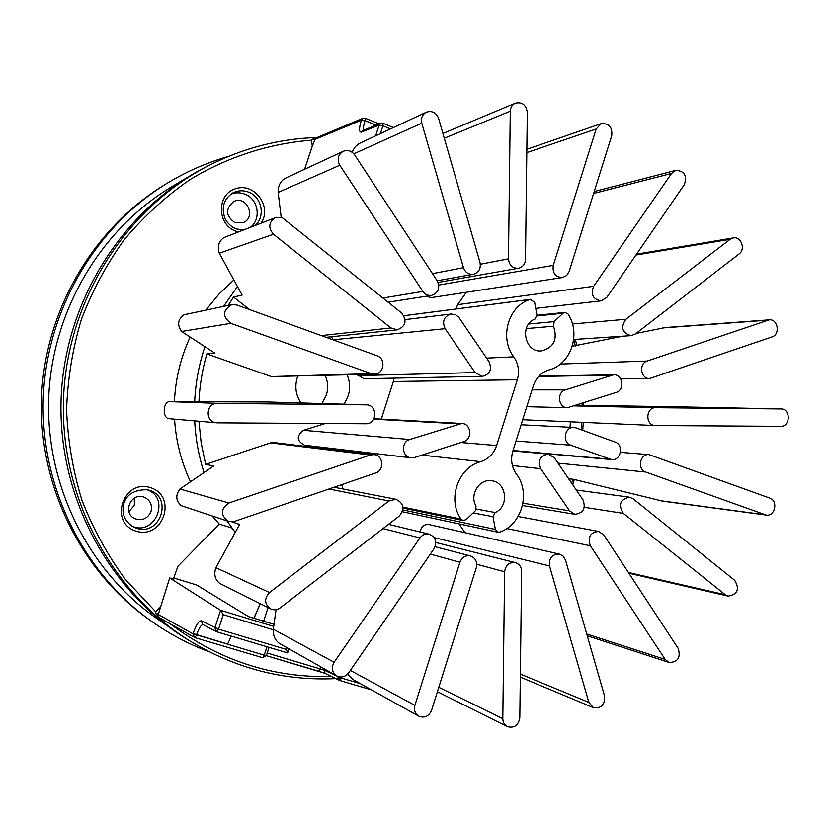 <?xml version="1.0" encoding="UTF-8"?>
<svg xmlns="http://www.w3.org/2000/svg" width="830" height="830" viewBox="0 0 830 830"><rect width="100%" height="100%" fill="white"/><g stroke="black" fill="none" stroke-linecap="round" stroke-linejoin="round"><path stroke-width="1.25" d="M209.617 165.097L204.886 167.473C122.933 209.689 64.948 300.564 61.15 398.161C57.488 495.769 108.377 590.794 186.864 639.142L191.398 641.87M212.179 515.97L219.328 524.093L177.942 566.216L173.377 579.091L169.704 577.971L220.604 610.32L214.877 627.843L216.9 631.827L218.539 629.161L201.306 620.85C198.899 620.622 196.16 624.865 193.068 633.581L194.251 637.367L194.946 637.658L196.482 635.106L192.985 633.83L158.271 614.459L169.704 577.971M158.904 617.385L158.271 614.459L155.656 612.758L155.698 611.741L159.993 607.384M155.656 612.758L159.817 617.904M159.889 618.454L170.077 623.704M190.526 481.763C181.251 462.04 175.929 441.176 174.559 419.171M174.425 401.627C175.472 378.978 180.712 357.45 190.132 337.042M205.84 310.14L218.944 294.1L233.873 279.959M304.641 169.258L312.319 146.028L311.468 140.177L312.007 139.409L315.141 139.295L315.929 137.998L362.98 118.265L361.475 119.945L365.065 120.599L365.314 118.254L362.98 118.265L365.314 118.254L379.237 123.94M316.614 137.718L312.007 139.409M351.546 151.869L352.252 151.548M131.337 525.743C154.899 537.799 171.623 496.848 146.215 489.534L145.841 489.42M250.421 227.306C261.73 219.006 258.213 198.661 244.632 194.044C239.891 192.301 235.232 192.384 230.667 194.313M219.328 524.093L231.975 528.046M286.952 647.67L286.381 649.434L287.554 652.899L216.921 631.827M286.381 649.434L218.539 629.161L223.26 614.688L220.604 610.32L273.713 626.391M158.904 617.396L194.946 637.658L262.633 657.692L266.389 655.669L264.241 655.192L262.633 657.692L194.977 637.658M337.644 676.357L339.335 680.382L341.099 677.975L323.814 669.986L267.229 653.065M324.188 668.793L323.814 669.986L325.184 673.431M266.97 646.757L264.241 655.192L196.565 634.846C198.847 628.341 200.974 624.928 202.935 624.606M382.921 123.348L380.773 123.338L379.165 125.112L382.921 125.797L383.066 123.317M363.882 130.051C363.167 128.525 363.53 125.465 364.982 120.838L361.403 120.184C358.923 128.411 358.944 132.385 361.434 132.115L379.165 125.112L375.658 135.809M193.068 633.581L227.638 644.059L231.3 636.122M268.049 607.591L263.639 621.193M274.004 624.326L248.564 616.628L196.669 584.994L173.74 577.981M235.077 222.741C225.594 215.976 225.138 208.921 233.707 201.555C246.718 194.905 256.75 217.709 243.034 222.689L235.077 222.741M128.909 511.654L134.367 505.231L134.325 498.093M150.977 511.581C147.761 518.532 142.532 520.939 135.29 518.812C121.927 513.76 130.684 491.889 143.964 497.108C150.209 499.971 152.544 504.796 150.977 511.581M170.472 628.113L155.791 617.769C87.949 569.992 45.515 484.668 48.721 397.684C52.155 310.711 100.98 228.873 172.267 186.408L187.694 177.215M209.347 651.861C188.223 644.059 168.366 633.446 149.763 620.02C82.118 570.978 40.068 485.021 43.295 397.477C46.76 309.943 95.243 227.441 166.436 183.7C186.003 171.737 206.618 162.67 228.271 156.507M149.763 620.02L147.118 618.111C80.002 569.442 38.305 484.201 41.5 397.404C44.934 310.627 93.022 228.81 163.655 185.412L166.436 183.7M235.232 532.404L227.047 520.908M204.014 472.561C198.681 455.815 195.579 438.603 194.697 420.914M194.677 401.575C195.569 382.869 198.951 364.681 204.803 347.002L204.917 346.67M223.581 306.384L237.432 286.506M321.905 403.556L326.294 395.277C328.369 388.565 328.026 381.987 325.267 375.544M300.948 402.955C295.802 395.101 294.577 386.645 297.285 377.567L297.721 376.312M347.22 374.921C351.349 385.369 350.177 395.122 343.713 404.189M336.752 675.921C331.99 672.373 331.118 667.818 334.117 662.257L419.949 537.923C422.377 534.728 425.458 533.483 429.193 534.188C435.636 537.062 437.265 541.886 434.069 548.651L348.714 672.798C345.332 676.958 341.348 678.006 336.752 675.921L279.285 643.323C274.979 640.117 272.987 635.417 273.309 629.233L276.068 609.656M270.57 608.847C264.386 604.043 264.033 598.606 269.511 592.537L388.938 500.967L395.889 499.276C403.857 503.208 404.978 508.8 399.251 516.063L280.322 607.788C277.199 610.009 273.942 610.361 270.57 608.847L219.711 583.417C214.939 579.485 213.673 574.246 215.914 567.678L239.611 524.404L232.006 521.894M228.613 521.427L181.397 505.729C175.815 500.905 175.317 495.334 179.923 488.995L213.684 465.962L205.674 464.354L270.632 442.867L273.796 442.556L374.112 454.612C383.387 455.255 384.653 470.371 375.658 472.965L234.589 521.385L228.613 521.427C220.22 515.337 220.324 509.195 228.914 503.001L370.305 455.016L374.112 454.612M216.578 422.812C204.751 422.294 205.726 402.758 217.543 403.37L366.331 404.843C377.816 404.718 377.411 424.296 365.947 423.767L217.325 422.854L169.206 418.704C162.172 418.559 162.815 401.201 169.828 401.647L267.436 401.99M374.392 374.164L271.369 376.571L206.857 353.933L214.897 353.165L181.594 331.492C177.018 324.893 177.807 319.322 183.959 314.777L231.819 304.641L236.934 305.004L377.017 355.769C386.292 358.622 384.051 374.372 374.392 374.164L371.238 373.656L230.865 323.337C222.15 316.479 222.471 310.244 231.819 304.641M249.654 309.611L233.531 297.057L242.111 295.086L219.307 253.243C217.18 246.489 218.705 241.26 223.893 237.577L276.172 217.367L282.242 217.678L401.627 312.993C407.281 320.733 405.829 326.346 397.28 329.842L390.961 327.954L273.475 234.216C267.976 227.669 268.65 222.118 275.529 217.595M281.194 217.325L278.154 192.425C278.009 186.107 280.239 181.459 284.856 178.471L343.226 151.309C347.749 149.628 351.557 150.832 354.659 154.888L437.254 280.893C440.336 288.041 438.416 292.886 431.496 295.407C427.938 295.812 425.064 294.484 422.864 291.423L339.792 165.243C336.835 159.319 337.976 154.671 343.226 151.309M352.003 152.16L355.157 146.817L358.819 143.694L426.34 112.195C432.057 110.432 436.155 112.527 438.634 118.493L480.02 262.56C481.068 268.64 478.848 272.551 473.359 274.274C468.577 274.709 465.277 272.51 463.472 267.675L421.785 123.182C420.727 118.202 422.242 114.53 426.34 112.195M510.274 111.199C510.471 107.361 512.172 104.673 515.378 103.148C522.184 101.768 526.158 104.85 527.299 112.382L525.483 259.5C525.11 264.241 522.796 267.156 518.532 268.256C512.535 268.443 509.174 265.299 508.458 258.825L510.274 111.199L444.309 138.237M596.179 129.003L601.179 123.649C608.971 123.089 612.499 127.083 611.752 135.632L569.121 271.618L566.6 275.591L562.533 277.542C555.395 277.137 552.313 273.08 553.288 265.382L596.179 129.003L526.801 152.627M671.563 173.429L675.869 170.347C684.48 170.97 687.302 175.742 684.325 184.654L606.834 297.368L601.221 300.844C593.056 299.485 590.535 294.629 593.647 286.288L671.563 173.429L593.616 193.473M730.141 239.31L733.295 237.93C741.107 236.177 745.848 249.291 739.105 253.959L635.24 334.054L631.122 335.642C622.095 332.975 620.352 327.518 625.882 319.27L730.141 239.31L635.925 255.049M636.039 333.442L665.38 327.549L769.182 319.851C777.928 318.751 780.522 334.48 772.004 336.928L649.651 378.542C640.687 379.134 638.478 363.499 647.172 361.04L769.182 319.851M576.601 405.216L675.029 406.752M781.009 408.941L781.082 408.941C790.824 408.723 790.502 426.817 780.771 426.33L655.254 425.551C645.076 425.551 645.595 407.157 655.752 407.696L781.009 408.941L674.78 406.752M766.225 515.077L645.73 472.042C636.901 469.375 639.92 453.419 649.029 454.622L769.804 498.114C778.405 500.76 775.044 516.717 766.225 515.077L662.599 501.144L573.779 479.356L568.643 478.734M728.18 596.148L725.368 594.778L623.372 513.397C618.039 504.816 620.052 499.411 629.41 497.18L633.114 498.789L734.706 580.336C739.81 589.155 737.642 594.425 728.18 596.148L628.901 573.25M678.214 648.458C680.911 657.599 677.871 662.267 669.094 662.465L665.183 659.425L590.348 545.777C587.464 537.145 590.234 532.372 598.669 531.449L603.794 534.935L678.214 648.458M604.572 696.048C605.029 704.774 601.304 708.654 593.409 707.668L588.875 702.398L549.522 565.977C548.796 558.03 552.116 554.067 559.462 554.077L563.228 556.152L565.489 560.011L604.572 696.048M519.808 717.805C518.387 725.482 514.226 728.418 507.348 726.624C504.412 724.995 502.897 722.349 502.804 718.707L504.609 571.787C505.584 565.116 509.164 562.066 515.337 562.647C519.321 563.954 521.416 566.869 521.624 571.382L519.808 717.805M562.533 277.542L431.32 297.617L426.143 296.248M456.189 308.905L457.569 304.703L466.356 292.253M572.306 346.203L622.759 336.202M465.018 532.704L459.052 523.875M420.281 532.03C421.007 526.666 423.902 524.176 428.965 524.55L559.462 554.077M418.787 716.176C415.042 713.696 413.745 710.107 414.896 705.386L459.913 562.252C461.968 557.252 465.474 555.146 470.434 555.934C475.549 557.936 477.52 561.827 476.327 567.606L431.579 710.314C428.82 716.394 424.555 718.355 418.787 716.176L352.885 679.5L347.666 674.074M228.157 305.419L233.531 297.057M570.407 421.827L570.013 427.284M205.674 464.354L201.171 443.033L198.951 421.287M198.951 401.284C199.75 385.151 202.385 369.371 206.857 353.933M537 315.95L563.072 313.232L564.908 312.381L568.011 313.958C581.332 333.66 570.895 364.588 548.972 369.941C541.357 372.338 536.159 377.588 533.358 385.68L512.805 451.24C510.45 459.561 511.643 467.186 516.374 474.096C530.91 492.709 521.811 524.726 499.774 532.092L497.979 532.227L495.375 529.426L402.872 509.911M473.152 512.888L493.01 516.717L495.375 529.426M563.072 313.232L554.17 321.615L528.658 324.011M526.22 328.607L553.496 326.221L554.17 321.615M553.496 326.221C557.874 339.397 553.817 347.646 541.336 350.955C524.83 352.729 519.124 324.789 534.873 319.114L536.937 315.026L534.613 302.276L530.266 299.423C508.396 305.668 499.079 337.779 513.729 356.827L486.598 358.124M381.281 419.119L393.368 381.51L517.308 379.777C519.663 371.498 518.47 363.851 513.729 356.827M517.308 379.777L496.62 445.534L460.982 442.525M421.951 455.12L480.695 461.656C488.497 459.083 493.809 453.709 496.62 445.534M480.695 461.656C458.119 467.404 447.048 499.525 461.034 519.082L402.934 507.109M493.01 516.717L495.105 512.515C509.444 506.86 506.746 482.074 491.63 480.767C479.346 478.454 469.158 494.939 476.067 506.051L475.372 510.74L466.17 519.611L463.14 520.535L461.034 519.082M342.987 488.974L341.732 484.616M354.659 452.277L356.184 451.323M403.951 315.732L530.847 299.288M393.368 381.51L394.146 378.138M482.251 376.374C489.949 374.372 492.2 369.475 489.015 361.673L458.803 317.299L455.618 314.757L451.074 314.01C443.905 316.458 441.923 321.355 445.129 328.701L475.102 372.577L482.251 376.374L363.965 378.739L357.284 374.641M332.861 339.771L331.606 336.752M554.347 457.724L548.391 454.124C540.226 455.587 537.695 460.453 540.807 468.722L569.598 510.865L574.837 514.299C583.314 513.241 586.032 508.417 582.982 499.816L554.347 457.724M576.124 427.927L573.914 427.481C564.628 426.516 561.796 442.463 570.77 445.181L611.689 459.592C620.944 460.889 624.077 444.807 615.113 442.058L576.124 427.927M565.375 389.882C556.442 392.237 558.3 407.955 567.471 407.706L616.14 392.455C625.073 390.059 622.894 374.164 613.712 374.797L565.375 389.882L532.051 389.861M463.721 441.633C472.851 439.184 471.181 423.508 461.791 423.476L409.73 439.516C400.703 441.892 401.865 457.195 411.12 457.807L414.71 457.455L463.721 441.633M411.12 457.807L304.61 445.233C296.601 440.958 296.206 435.989 303.438 430.303L325.267 423.518M254.032 618.277L260.247 603.69M155.698 611.741L125.247 579.319C107.475 555.052 93.033 528.689 81.931 500.21C72.936 470.88 67.832 440.782 66.597 409.916C67.635 379.04 72.563 348.849 81.392 319.374C92.338 290.708 106.645 264.106 124.334 239.559C143.715 216.537 165.512 196.596 189.738 179.757C227.368 156.932 268.982 143.559 311.468 140.177M136.047 531.138C163.271 539.832 177.724 496.153 150.521 487.646C123.297 478.578 108.502 522.765 136.047 531.138M261.066 223.187C272.437 206.836 254.634 182.32 235.782 188.638C216.589 194.075 216.661 224.515 235.876 231.217L238.335 231.985M339.439 680.413L371.664 689.948L339.408 680.403L325.132 673.41M320.94 666.947L318.71 671.211L266.378 655.7L324.976 673.317M317.029 137.541C279.243 138.683 243.014 148.082 208.351 165.741C125.807 208.268 67.355 299.858 63.537 398.255C59.843 496.651 111.127 592.433 190.184 641.134L203.869 649.008M573.779 339.501L575.335 346.027M582.141 403.421L582.162 405.331M581.768 422.325L581.27 429.795M572.773 479.242L571.683 483.205M331.419 676.512C272.728 678.017 218.933 660.4 170.015 623.683M312.319 146.028L315.141 139.295L361.403 120.184M136.462 528.222L132.883 526.687C124.822 521.292 121.699 513.957 123.514 504.692C126.129 494.473 134.169 489.493 147.626 489.752L149.13 490.167C173.48 496.983 160.335 536.668 136.462 528.222M243.242 230.086L236.218 228.873C231.051 226.808 227.254 223.177 224.816 217.979C221.268 207.365 223.841 199.076 232.525 193.12C237.588 190.412 242.868 190.06 248.378 192.052C261.917 196.689 265.818 216.755 254.924 225.563M243.232 230.097L236.125 228.862M360.479 683.723L341.099 677.975L341.41 677.01M202.748 624.502L201.306 620.85M223.26 614.688L273.246 629.773M380.358 133.62L382.921 125.797L390.505 128.899M393.399 127.54L383.159 123.359L380.773 123.338L363.011 130.393L361.434 132.115M375.876 125.278L365.065 120.599L376.218 125.143M334.117 662.257L273.309 629.233M269.511 592.537L215.914 567.678M228.914 503.001L179.923 488.995M217.543 403.37L169.828 401.647M230.865 323.337L181.594 331.492M273.475 234.216L219.307 253.243M339.792 165.243L278.154 192.425M421.785 123.182L353.85 153.82M767.501 320.193L662.454 327.964M764.845 514.745L660.192 500.687M725.368 594.778L628.414 572.503M665.183 659.425L586.748 634.016M588.875 702.398L520.348 674.074M502.804 718.707L438.8 687.302M383.004 528.596L419.949 537.923M329.033 488.974L388.938 500.967M270.632 442.867L370.305 455.016M267.167 401.979L366.165 404.843M271.369 376.571L371.238 373.656M321.355 335.6L390.961 327.954M382.983 298.022L422.864 291.423M432.503 273.641L463.472 267.675M480.352 264.251L508.458 258.825M438.79 285.053L553.288 265.382M457.569 304.703L593.647 286.288M572.472 323.98L625.882 319.27M560.395 364.048L647.172 361.04M574.485 405.891L655.752 407.696M558.04 463.14L645.73 472.042M584.341 507.286L623.372 513.397M506.746 528.544L590.348 545.777M434.132 537.591L549.522 565.977M476.773 564.244L504.609 571.787M414.896 705.386L350.343 670.412M430.314 554.108L459.913 562.252M495.105 512.515L476.399 509.039M404.189 315.659L530.266 299.423M357.979 375.637L475.102 372.577M332.944 339.802L445.129 328.701M512.39 465.547L540.807 468.722M522.952 503.188L569.598 510.865M516.001 441.041L570.77 445.181M513.033 450.503L609.832 459.177M538.566 376.488L611.575 375.15M373.759 419.181L458.855 423.85M303.438 430.303L409.73 439.516M253.897 618.236L260.174 603.649M317.07 137.521C279.264 138.672 243.024 148.082 208.351 165.741L204.886 167.473M575.335 339.387L576.84 345.737M583.635 402.944L583.666 405.362M583.272 422.397L582.733 430.324M574.277 479.481L572.804 484.845M341.877 678.203L337.509 678.504M335.662 678.608C284.285 681.077 235.793 668.586 190.184 641.134L186.864 639.142M132.302 526.355L132.883 526.687M146.962 489.607L147.626 489.752M287.657 652.785L288.933 648.801M202.665 624.461L216.9 631.827L287.554 652.899M266.389 655.669L269.065 647.39M318.71 671.211L325.111 673.389M515.378 103.148L442.94 133.474M601.179 123.649L526.843 149.317M675.869 170.347L594.228 191.533M733.295 237.93L636.527 254.177M781.082 408.941L674.904 406.752M669.094 662.465L587.256 635.78M593.409 707.668L520.317 677.124M507.348 726.624L437.41 691.722M388.523 524.332L429.193 534.188M334.075 487.241L395.889 499.276M267.302 401.979L366.331 404.843M326.128 337.333L397.28 329.842M388.181 302.203L431.496 295.407M437.171 280.768L473.359 274.274M438.084 282.439L518.532 268.256M535.724 308.376L601.221 300.844M573.706 339.501L631.122 335.642M620.726 378.926L649.651 378.542M522.682 419.731L655.254 425.551M620.466 452.34L649.029 454.622M576.311 490.011L629.41 497.18M518.076 516.519L598.669 531.449M435.792 542.488L515.337 562.647M435.096 546.721L470.434 555.934M402.394 511.737L497.979 532.227M402.996 508.043L463.14 520.535M536.979 315.307L564.908 312.381M405.165 319.602L451.074 314.01M512.909 450.918L548.391 454.124M522.485 505.501L574.837 514.299M521.105 424.773L573.914 427.481M512.971 450.7L611.689 459.592M526.77 406.69L567.471 407.706M538.836 376.198L613.712 374.797M373.998 418.725L461.791 423.476"/></g></svg>

